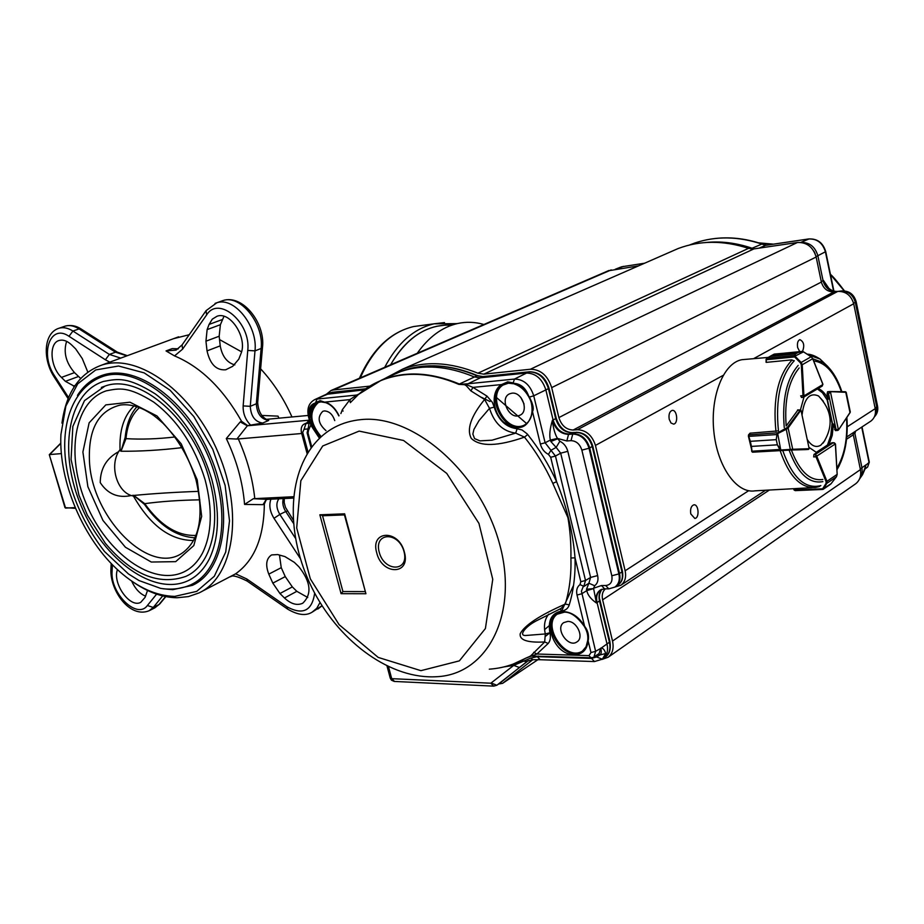 <?xml version="1.0" encoding="UTF-8"?>
<svg xmlns="http://www.w3.org/2000/svg" width="924" height="924" viewBox="0 0 924 924"><rect width="100%" height="100%" fill="white"/><g stroke="black" fill="none" stroke-linecap="round" stroke-linejoin="round"><path stroke-width="1.39" d="M483.899 324.497C475.213 321.956 466.505 321.621 457.784 323.481C442.296 326.969 428.782 336.902 417.255 353.28M445.483 325.098L436.821 326.241C418.353 330.457 402.945 343.312 390.575 364.795C406.941 337.156 427.327 323.954 451.755 325.179M120.108 450.808C119.057 430.931 123.7 415.973 134.026 405.925M193.566 540.494C170.166 540.436 149.954 525.34 132.952 495.206M131.416 495.495C118.191 498.394 107.796 494.109 100.242 482.617C100.37 468.48 106.537 458.154 118.734 451.617M189.639 579.949L188.219 580.642C154.273 596.731 104.112 560.337 81.474 506.641C58.212 453.199 67.198 392.839 103.453 381.45C117.787 378.782 127.258 376.38 155.301 393.913C181.589 413.813 200.439 442.33 211.839 479.475C220.097 511.446 219.242 537.964 209.286 559.032C203.996 569.253 196.974 576.461 188.219 580.642M209.263 479.14C222.13 523.7 211.169 565.361 185.874 576.38C158.905 585.77 132.063 574.763 105.359 543.335L87.399 515.211L78.979 495.287L71.079 459.459L72.846 426.414L84.477 400.635L104.92 386.128C139.432 372.892 193.694 419.669 209.263 479.14M101.374 387.445L104.92 386.128M184.916 571.425L183.541 572.095C152.737 586.497 107.196 553.476 86.613 504.631C65.465 456.006 73.666 401.27 106.399 390.806C119.369 388.299 128.043 386.07 153.661 402.056C177.581 420.154 194.733 446.096 205.14 479.891C212.716 509.216 211.908 533.483 202.691 552.702C197.863 561.896 191.476 568.364 183.541 572.095M293.439 498.082L267.544 499.353L253.349 498.706L293.578 496.719M236.891 439.062L247.355 425.779L240.217 421.922L226.311 438.542L236.891 439.062L301.709 433.506M240.217 421.922L241.591 421.332L247.667 425.606L262.67 423.065L268.711 420.443L267.902 420.074C261.735 417.452 258.327 411.584 257.68 402.483L256.329 403.776C256.953 413.663 261.076 419.23 268.711 420.443M247.355 425.779L309.009 420.212M266.158 419.369L308.212 415.454M267.544 499.353L266.112 499.688L262.982 504.666L264.333 504.019C263.998 537.214 254.423 560.487 235.62 573.816L200.693 592.065M291.961 416.967C283.784 398.591 273.342 382.548 260.626 368.826M241.534 351.825L219.542 339.582M189.212 334.731L173.585 338.669M132.317 581.508C147.447 592.088 162.37 597.505 177.096 597.759L188.415 596.592L198.937 592.954C233.587 577.084 244.005 513.236 218.272 452.887C192.954 392.365 138.612 352.968 101.975 365.015C79.499 373.019 66.158 392.388 61.966 423.146M241.591 421.332C223.065 388.658 200.704 366.851 174.544 355.913L166.031 350.924L172.187 348.625L178.182 348.879M178.309 348.798L172.187 348.625M278.979 418.179L278.008 416.135L261.804 415.454M253.349 498.706L244.56 504.423L262.982 504.666M174.728 596.396L196.72 591.372L214.322 576.253L225.71 552.055L229.51 520.801L225.121 485.412L212.82 449.445L193.821 416.585L170.097 390.217L144.144 372.869L118.561 366.019L95.761 369.923L77.743 383.818L65.87 406.063L60.926 434.488C58.466 481.45 83.61 540.009 119.508 571.482C137.826 587.629 156.237 595.934 174.728 596.396M163.178 588.784L172.788 589.662L192.4 585.354C224.567 570.847 234.153 511.792 210.36 456.063C186.971 400.196 136.764 363.779 102.945 375.098C92.412 378.493 83.922 385.25 77.454 395.368M60.822 443.347L49.653 454.573L61.4 453.592M60.822 443.104L49.295 454.677L65.558 508.084L75.179 507.599M266.32 499.607L264.333 504.019M279.475 555.07L281.243 567.671L285.25 576.599L292.33 586.902L296.823 591.325L307.75 597.493M279.949 593.52L284.465 597.978C290.956 604.03 297.043 605.786 302.726 603.245C312.139 594.178 310.88 582.051 298.949 566.839L294.34 562.358L284.927 556.583L277.639 554.562L271.587 554.931C266.204 558.535 265.28 564.945 268.792 574.139L272.834 583.136L279.949 593.52L292.33 586.902M223.966 316.331L220.386 324.705L219.173 336.232L220.224 345.853C222.141 356.306 227.015 362.658 234.823 364.899M209.067 324.416L207.126 329.614L205.948 341.199L207.034 350.877C210.083 364.229 216.297 370.524 225.675 369.785L232.733 366.297L238.785 359.159L240.829 353.984C247.909 338.45 230.596 311.03 217.059 316.227L212.301 319.15L209.067 324.416L222.349 319.531M87.815 372.106L82.271 358.57L75.687 348.926L71.656 344.975C67.394 340.968 63.294 339.443 59.355 340.425C48.602 342.723 50.081 366.932 61.446 377.408L65.408 381.335L74.498 386.336M66.62 341.349C63.248 352.09 65.87 362.52 74.498 372.626L80.677 378.447M117.44 569.611C112.197 583.31 129.995 608.454 140.725 602.356L145.126 597.297L147.517 590.448M131.635 581.046C135.112 588.669 139.755 593.716 145.565 596.188M49.295 454.677L64.98 507.646L75.491 508.35M139.42 407.623C131.716 414.726 127.235 425.075 125.999 438.646C141.187 439.57 157.542 439.004 175.063 436.96M199.838 499.826C179.129 500.196 160.764 501.478 144.733 503.661L144.49 504.446C159.251 525.409 176.068 536.532 194.906 537.814M133.403 496.049C116.863 493.335 108.466 464.46 120.039 449.595M144.433 504.365L133.772 495.449C153.165 493.578 174.786 492.215 198.648 491.349M182.178 447.632C160.314 450.207 139.917 451.409 120.986 451.235L125.167 437.399M133.772 495.449L144.733 503.661C160.406 525.513 177.477 536.105 195.934 535.412M136.925 406.745C130.469 413.94 126.553 424.093 125.179 437.225L125.999 438.646L120.986 451.235M573.561 585.308L561.653 610.983M549.168 625.71L544.582 629.625M799.676 351.536L797.631 347.528C797.031 343.266 797.77 340.644 799.872 339.651C803.857 341.649 804.735 345.553 802.517 351.363M690.782 513.917C690.101 508.974 691.106 505.948 693.832 504.851C698.706 503.846 699.745 518.121 694.825 518.445L690.782 513.917M669.219 419.311C668.514 414.529 669.473 411.573 672.106 410.429C677.038 409.193 678.609 423.55 673.608 424.116L670.997 423.007L669.219 419.311M638.542 265.869L608.142 270.836M870.339 421.459L870.627 421.263C874.589 418.306 876.125 414.102 875.213 408.651L853.707 303.753C851.154 295.38 845.864 291.256 837.825 291.395L833.956 291.868C827.569 291.972 823.376 288.704 821.367 282.063L816.158 257.022C813.097 246.997 806.848 242.157 797.412 242.504L753.938 248.891L748.509 248.371C723.527 240.252 700.069 240.298 678.124 248.544L670.096 252.056M855.15 484.141L855.682 483.772C859.886 480.388 861.457 475.664 860.406 469.623L852.944 432.882M498.66 684.003L502.621 683.333L532.767 659.724M601.998 659.447L608.2 657.207C612.577 653.615 614.021 648.232 612.531 641.083L602.621 599.826C601.616 595.091 602.54 591.429 605.393 588.854M614.934 587.029L620.847 585.25C625.005 582.085 626.437 577.269 625.132 570.778L595.449 445.426C592.169 435.331 586.151 430.087 577.373 429.718L573.18 430.03C566.227 429.729 561.469 425.583 558.881 417.59L551.686 387.618C547.736 375.537 540.644 369.415 530.411 369.242L483.795 374.151L477.916 373.192C450.508 362.116 425.41 360.764 402.621 369.126L384.026 378.956M369.658 386.151L333.321 389.974L331.046 390.506L326.403 394.213M309.367 420.027L306.78 422.915M800.658 395.842L801.593 397.493L803.314 397.343L802.991 395.645L800.658 395.842M832.016 442.769L833.171 442.758L815.442 454.354L813.986 454.435L813.674 456.918L815.996 456.791L815.442 454.354L816.758 456.121L835.388 443.901L833.171 442.758L834.58 442.919M812.081 487.664L755.07 490.829C736.798 494.005 717.255 466.62 713.825 431.312C710.14 396.049 723.619 362.797 741.96 359.69L745.876 359.355M831.739 442.839L829.036 444.606L832.258 435.273L833.425 424.001L835.527 430.572M813.986 454.435L816.747 452.633L808.881 447.285M822.868 479.464C810.105 481.358 799.606 471.54 791.36 450.023L806.04 449.595M799.168 367.937C788.588 380.907 784.268 400.265 786.185 426.01L798.036 409.863M803.984 397.043L800.484 409.725M817.44 388.946L822.476 392.816L826.795 399.399L828.239 399.284C825.398 393.612 822.025 390.02 818.133 388.53M828.239 399.284L827.072 393.774L827.661 391.718M829.036 444.606L827.592 444.687L830.826 435.366L831.993 424.093L833.425 424.001M802.933 351.582L798.082 352.471L802.69 351.478M774.474 354.077L773.134 354.608M794.698 355.555L795.541 353.904L794.386 356.421L794.351 355.521L766.828 358.258L766.192 359.598L766.342 362.358L791.683 359.886L793.15 360.441M769.888 356.468L766.828 358.258L769.9 356.456L795.552 353.892L769.888 356.468L772.452 355.035L798.093 352.46L795.541 353.904M803.453 351.859L794.386 356.421M765.973 359.632L766.828 358.258M812.589 358.443L811.122 356.756L801.177 362.462L802.228 364.761L801.304 364.807L800.519 362.936L794.628 356.93L766.204 359.736L766.019 362.22M821.321 386.463L822.891 384.511L803.949 395.899L803.661 397.239L801.42 397.447M802.067 351.409L774.081 354.181M811.133 356.768L803.43 351.848M766.111 362.208L766.192 359.598M795.275 356.456L801.177 362.462L800.519 362.936M777.269 430.965L749.965 433.194L748.763 436.371L750.311 441.314L776.252 439.662L777.107 433.194L787.317 427.477L800.438 409.863M777.107 433.194L776.252 439.685L777.361 444.802L781.392 450.496L779.81 449.549L777.361 444.825L751.431 446.419L752.021 451.212L752.702 452.194L781.508 450.531M776.252 439.662L750.311 441.337L748.336 435.885M787.317 427.477L788.126 427.985L786.255 429.302L790.447 450.046L752.621 452.194L751.674 451.097L751.431 446.396L777.361 444.825M781.531 449.953L792.711 449.272L790.447 450.046M800.045 409.759L800.761 410.348L788.126 427.985L792.711 449.272L808.95 448.718L808.754 449.295L809.124 448.429L800.981 410.233L809.077 448.244M776.922 434.557L748.452 436.394L752.021 451.212L780.145 449.445M748.521 434.892L777.558 432.79L780.838 450.427M785.839 428.644L786.255 429.302L777.962 433.448M838.345 430.099L836.012 429.36L838.391 429.706L830.514 392.169L828.516 393.67L829.96 391.533L827.604 391.73L845.506 391.741M849.664 413.271L850.253 411.781M846.199 392.261L845.31 391.73L846.199 392.273L850.311 412.046L838.507 429.937L850.022 412.705L845.783 392.319L829.81 391.603M819.923 486.174L818.641 486.798M829.683 484.857L823.134 489.35L822.672 488.796L823.411 489.166M793.785 488.681L795.252 490.632L822.683 489.454M793.497 488.704L794.328 489.986L822.672 488.796L826.068 483.31L826.114 481.727L826.945 481.323L826.818 483.344L836.439 476.772L837.167 474.393L835.342 443.751M830.249 484.465L831.334 483.368M794.039 489.986L795.252 490.632L823.157 489.327M822.626 489.177L831.023 483.76L836.439 476.772L831.311 483.414M826.068 483.31L826.818 483.344L823.434 488.831M830.237 484.465L831.034 483.76M807.195 439.385C811.434 446.015 815.961 447.967 820.755 445.229L824.889 440.563M823.296 401.178L818.502 395.946C809.586 392.134 804.088 398.544 802.032 415.165M320.281 437.191L312.058 424.705L310.787 425.132L319.404 438.195M584.465 626.149L584.592 626.229C579.383 617.521 572.695 612.658 564.529 611.642C540.424 609.055 549.468 653.522 573.123 654.712C581.924 654.943 586.936 650.357 588.161 640.956L587.883 640.228M404.042 551.686C409.39 572.06 384.292 572.222 379.21 552.159C373.689 532.051 398.752 531.242 404.042 551.686M404.412 552.252C398.949 529.117 369.935 530.087 376.715 552.771C381.924 575.409 410.972 575.294 404.412 552.252M394.178 681.427L391.499 680.203L391.684 678.655L394.56 681.45L493.335 686.116M387.017 666.042L390.182 677.939L391.695 678.666L388.53 666.758M465.315 385.308L467.001 384.869L472.973 387.399L470.894 390.898L465.396 384.731L458.858 384.396C439.847 376.264 421.633 373.065 404.204 374.798C386.394 376.761 371.102 383.356 358.316 394.594L350.312 402.668L349.988 399.595L356.629 395.102L356.248 396.292M531.785 655.867L525.132 658.442L530.457 656.132L544.675 641.961C527.512 642.838 519.346 640.113 520.177 633.772C524.578 625.282 539.616 615.384 565.28 604.077L569.242 604.862C568.144 608.385 565.65 610.418 561.757 610.972L560.025 608.881M536.22 620.893L561.064 608.442L565.28 604.077C569.531 589.986 571.402 574.624 570.905 557.992C571.171 544.12 570.177 530.688 567.937 517.671L552.806 483.368C545.206 466.678 535.77 451.258 524.486 437.133C497.863 446.431 480.145 446.869 471.332 438.473C466.435 429.383 470.859 416.377 484.603 399.457L486.971 396.107L492.365 402.333L494.201 407.114L489.512 408.35L484.603 399.457L470.894 390.898M570.905 557.992L575.028 557.842L580.803 581.716L585.516 580.491L583.852 586.29L579.983 584.626C577.026 586.902 576.045 590.367 577.015 595.033L584.592 626.229C587.987 630.514 589.177 635.423 588.161 640.956L590.979 652.54L595.622 651.316L581.415 591.198L583.044 586.983L588.9 583.229L590.598 577.431L560.683 453.176L556.156 447.412L559.886 441.233L557.68 438.784L550.819 441.487L550.381 440.055C549.191 435.331 549.872 428.748 552.425 420.316L555.671 418.618C558.593 427.662 563.986 432.351 571.841 432.698L576.033 432.397L573.411 433.702L569.207 434.014C561.388 433.656 556.017 428.979 553.095 419.981L545.865 389.928C542.238 378.84 535.724 373.204 526.345 373.042L480.006 377.835L474.047 376.842C447.528 365.846 423.111 364.091 400.773 371.552L388.831 376.703M320.974 436.405C309.736 422.776 308.859 411.48 318.341 402.506M312.058 424.705L310.614 416.193C310.718 410.452 312.543 406.271 316.1 403.673L319.288 402.09M320.767 401.882L318.364 402.494L320.871 401.894M524.543 425.005C505.266 434.915 484.846 393.462 504.469 384.28M513.317 383.61L508.523 383.206L507.726 381.831L513.167 382.906L514.772 384.026M508.35 383.206L502.725 385.169L501.593 384.557L507.726 381.831M582.628 650.946C565.823 662.427 540.656 624.82 557.692 613.848M325.987 430.653C318.122 423.619 317.059 417.163 322.799 411.307L324.336 410.926C329.163 411.122 332.628 414.345 334.754 420.605M524.058 404.019L520.813 397.447M511.931 393.185C522.326 391.58 529.371 411.977 519.623 415.35C509.343 420.247 499.064 398.175 509.598 393.82L511.931 393.185M567.752 621.413C576.98 620.997 584.442 637.641 576.934 641.903C568.295 648.29 554.7 628.482 563.686 622.637L567.752 621.413M340.887 413.582L342.307 409.748L343.047 411.099M356.803 395.691L356.629 395.102L357.831 394.987L356.803 395.691M458.858 384.396L467.983 383.772L465.396 384.731L465.165 384.13M467.867 383.841L482.709 376.657L476.749 375.664C450.265 364.703 425.86 362.959 403.534 370.42L397.528 372.73M524.486 437.133L515.684 433.113L517.128 428.759L522.083 429.995L527.096 433.818L527.685 434.511L524.486 437.133M489.512 408.35L479.025 420.582L473.92 429.417L472.857 434.107L474.578 438.623L479.949 440.863L492.042 440.194L515.684 433.113C502.979 431.45 494.248 423.204 489.512 408.35M527.685 434.511C539.212 448.925 548.844 464.657 556.606 481.704L552.806 483.368M559.886 441.233C563.883 443.277 566.528 446.639 567.81 451.316L597.632 575.583L590.598 577.431L585.516 580.491L555.463 456.04L550.692 457.288L556.606 481.704C566.735 506.652 572.88 532.028 575.028 557.842C575.525 574.82 573.596 590.494 569.242 604.862M544.675 641.961L545.322 633.945L549.907 632.755C550.889 637.468 550.311 641.037 548.163 643.474L544.675 641.961M535.643 621.251C526.345 625.987 517.89 635.735 525.629 635.504L545.322 633.945C543.497 625.814 544.64 619.196 548.764 614.102M548.163 643.474L536.913 654.019L533.679 652.321M530.226 656.052L590.967 657.749L588.992 655.636L590.979 652.54M588.992 655.636L536.913 654.019L532.005 655.867M316.1 403.673L315.003 403.118L315.65 402.552L320.143 400.646L326.033 402.645M358.997 393.982L356.629 395.102M365.927 593.739L344.64 513.825L319.854 514.807L341.083 593.682L365.927 593.739L344.155 513.848M308.512 427.027L308.535 430.284L310.787 425.132L309.228 417.255L309.274 416.216L310.614 416.193M364.195 389.836L326.08 394.375M528.563 396.038L528.632 395.922C524.947 389.558 520.131 385.377 514.194 383.344C520.905 383.934 525.71 388.126 528.632 395.922L529.371 397.008C533.09 404.169 534.118 409.02 532.467 411.538L540.355 444.028C541.683 448.833 544.375 452.286 548.44 454.4L550.958 450.277L545.114 442.781L540.355 444.028M532.64 659.724L527.569 661.064L519.427 667.509L513.721 665.396L504.123 666.874M602.356 659.193L596.546 656.964L599.676 655.035C601.305 654.111 601.674 651.894 600.773 648.394L595.622 651.316L594.016 656.86L599.064 653.626L600.773 648.105C602.956 647.886 604.596 649.699 605.682 653.534L602.356 659.193L594.467 661.561L591.556 658.431L537.294 656.675L530.746 658.073L532.882 659.713L539.939 659.724M491.383 683.044L496.812 685.25L493.682 686.139L490.829 683.206L513.721 665.396L530.746 658.073M344.444 514.911L322.545 515.765L320.79 514.772M364.876 591.579L342.919 591.556L341.083 593.682M602.379 659.193L603.303 658.535C607.126 655.197 608.362 650.323 607.01 643.913L597.054 602.564C595.888 596.95 597.066 592.711 600.6 589.859L600.808 589.72M593.601 588.588L596.419 602.979C590.944 599.214 587.722 595.102 586.752 590.621L586.521 589.235L593.601 588.588L586.752 590.621L581.693 593.809L577.015 595.033M605.682 653.534L599.676 655.035L598.406 654.053M497.135 685.031L528.262 660.672L527.003 661.48L522.453 661.03M538.38 656.075L537.294 656.675L540.159 659.724M486.971 396.107L472.973 387.399L501.593 384.557C490.667 390.968 492.099 412.196 504.007 422.43C519.034 431.947 528.528 428.32 532.467 411.538L532.028 411.145C532.247 405.451 531.208 400.808 528.932 397.228L533.737 395.807L545.114 442.781L550.381 440.055L557.438 438.415C554.839 433.91 553.176 427.881 552.425 420.316C555.359 429.337 560.729 434.026 568.56 434.372L566.816 440.956L571.02 440.656C576.276 440.91 579.891 444.063 581.866 450.127L611.815 575.768C612.704 581.681 610.66 584.938 605.694 585.527L601.489 585.539L593.647 588.218L594.64 585.735L588.9 583.229L586.521 589.235M597.632 575.583C598.567 580.145 597.574 583.529 594.64 585.735M600.773 648.394L609.424 642.203L599.503 600.923L596.419 602.979C595.206 597.054 596.546 592.7 600.438 589.939L604.238 588.854M566.816 440.956L557.438 438.415M309.794 422.88L305.948 423.481L304.077 429.267L307.23 429.002M605.694 585.527L608.801 588.854L614.795 587.121C618.722 584.314 620.085 579.914 618.884 573.908L589.038 448.244C586.082 439.154 580.653 434.43 572.764 434.072L573.411 433.702C581.312 434.061 586.74 438.784 589.697 447.886L619.53 573.504C620.685 579.209 619.484 583.506 615.915 586.394L615.014 586.971M305.22 423.573L309.736 421.991M713.94 238.635C729.706 236.671 745.784 238.461 762.184 244.017L765.188 245.357M705.07 242.573C720.466 240.91 736.139 242.804 752.09 248.244L761.85 244.063L765.592 245.322M765.534 245.322L764.148 245.253M859.447 479.152L862.6 474.578L865.95 464.807L865.049 468.872M867.601 467.047L869.276 462.035M855.451 431.231L855.15 432.813L855.127 431.45M865.153 468.653L865.892 464.934L861.953 467.74L854.55 431.831M834.949 291.753C828.793 290.794 824.832 287.11 823.065 280.7L817.867 255.729L825.721 251.605M837.525 291.43C832.94 291.626 829.071 289.489 825.941 285.019L823.48 280.48L828.932 288.45M800.923 242.435C809.47 242.238 815.118 246.662 817.867 255.729L816.065 256.595M862.6 474.578L865.13 468.699M865.973 465.107L869.034 462.474L861.711 427.119M859.47 479.106L862.45 474.555M860.256 468.884L861.953 467.74L862.231 472.06L859.62 478.759M877.523 406.017L876.737 406.918L876.518 412.866L874.497 416.574M875.074 407.958L876.737 406.918L855.312 302.321L877.292 407.472L877.003 412.289L874.358 416.863M840.771 291.383L841.048 291.222C848.278 291.106 853.025 294.802 855.312 302.321L853.58 303.234M841.949 290.887L840.182 291.326M89.455 461.134C88.173 429.244 98.429 410.556 120.247 405.07C127.731 403.984 135.944 405.648 144.872 410.071C150.751 413.455 152.645 414.033 163.017 423.25C177.882 438.553 188.854 457.334 195.934 479.591C204.227 515.245 199.907 539.558 182.964 552.54C150.242 576.98 91.765 518.041 89.455 461.134M215.985 478.713C229.995 527.385 218.041 572.764 190.587 584.904C181.335 588.9 171.333 590.055 160.591 588.369L139.085 580.584L128.459 573.954L104.551 551.547C48.395 478.505 55.348 394.271 102.021 376.749C139.732 362.508 199.018 413.675 215.985 478.713M98.025 378.216L111.019 373.388M197.228 479.879L201.675 516.377L193.821 545.553L175.687 561.653L151.27 562.035L125.433 547.251L102.968 520.455L87.872 486.682L82.894 452.021L89.131 422.834L105.798 404.885L129.984 402.206L157.011 415.985L181.196 443.809L197.228 479.879M254.793 498.648C252.656 478.609 247.147 458.662 238.277 438.808M250.808 425.329C245.438 419.843 242.885 413.374 243.151 405.913L250.265 406.329L254.989 350.866L261.134 348.464L256.329 403.776L250.265 406.329C250.901 416.25 255.036 421.829 262.67 423.065M278.898 498.787C275.941 502.968 276.253 508.177 279.833 514.414L273.989 518.318L300.196 558.339M283.31 498.579C282.155 502.679 282.952 506.999 285.724 511.526L279.833 514.414L295.299 537.999M244.56 504.423C242.793 482.34 236.706 460.383 226.311 438.542M422.534 325.352L413.652 326.542C390.991 331.901 373.204 349.018 360.268 377.881M384.696 367.336C397.516 343 413.998 328.482 434.141 323.804L444.502 322.58M284.465 597.978L296.823 591.325M272.834 583.136L285.25 576.599M268.792 574.139L281.243 567.671M312.347 612.058L322.026 605.67M287.456 608.997L247.459 581.288L246.754 578.955L287.075 606.86L287.722 609.17C297.736 615.049 305.856 616.065 312.069 612.208L316.77 608.292L320.039 602.471M293.358 523.157L285.724 511.526L287.422 511.099M246.754 578.955L235.62 573.816M287.075 606.86C302.876 615.384 312.081 610.81 314.68 593.127M270.917 499.179C268.815 505.082 269.831 511.457 273.989 518.318M207.126 329.614L220.386 324.705M207.034 350.877L220.224 345.853M205.948 341.199L219.173 336.232M262.531 346.997L261.134 348.464C264.149 323.816 240.39 294.236 222.984 300.566L221.102 301.247M243.151 405.913L247.759 350.427L254.989 350.866C257.969 326.16 234.153 296.465 216.759 302.795L215.061 303.384M247.759 350.427C251.166 322.788 218.595 295.137 206.618 314.934L182.582 349.145L174.544 355.913M166.031 350.924L175.987 350.115M117.764 352.425L115.5 352.194L109.355 354.423L72.927 331.046L79.094 328.909C74.255 325.883 69.704 324.925 65.454 326.033L64.079 326.507M126.877 355.856L115.5 352.194L79.094 328.909L81.393 329.175M73.412 386.093L75.075 385.481M65.408 381.335L78.448 376.518M61.446 377.408L74.498 372.626M120.744 358.108L109.355 354.423L105.382 359.783L68.988 336.301L72.927 331.046C68.087 327.997 63.537 327.027 59.286 328.147L65.454 326.033C71.021 324.786 76.207 325.756 81.012 328.932L117.406 352.183L127.339 355.682M105.382 359.783L109.783 362.139M68.988 336.301C50.173 323.1 39.501 354.077 54.643 375.929L68.549 397.563M112.382 564.679L112.081 571.275C110.118 593.393 137.11 619.877 147.378 605.509L156.618 594.144M110.892 569.646C110.118 590.667 129.753 618.653 149.099 610.752L153.257 607.438L158.997 604.539L165.546 596.558M149.515 610.545L154.839 607.842L159.875 603.846L165.823 596.615M147.378 605.509L153.257 607.438L162.693 595.922M199.526 580.399L200.843 580.076M109.436 373.596L108.108 374.474M111.18 563.432L110.903 569.415L112.081 571.275M159.968 603.742L154.839 607.842M68.11 398.648L54.273 377.142L54.643 375.929M257.704 402.229L262.508 347.239C265.407 322.996 242.573 294.04 222.984 300.566L216.759 302.795L206.064 310.672L206.618 314.934M176.149 350.046L182.074 344.918L182.582 349.145M502.783 683.206L537.93 659.678L502.621 683.333M333.321 389.974L611.226 269.889M477.916 373.192L748.509 248.371M753.938 248.891L483.795 374.151M530.411 369.242L797.412 242.504M551.686 387.618L816.158 257.022M558.881 417.59L821.367 282.063M833.956 291.868L573.18 430.03M595.449 445.426L723.134 375.375M753.568 358.685L853.707 303.753M837.825 291.395L577.373 429.718M625.132 570.778L748.625 490.725M847.25 426.784L875.213 408.651M853.175 434.869L846.546 439.235M769.38 490.043L602.621 599.826M612.531 641.083L860.406 469.623M839.292 465.581L836.913 469.831M822.88 481.612C809.124 484.141 797.862 473.642 789.108 450.115M784.257 427.581C781.935 399.746 786.578 379.013 798.174 365.384M812.831 358.778L823.376 362.67L835.1 376.287M808.315 354.874L820.096 359.078L827.869 366.585M778.47 431.058C775.282 398.972 780.561 375.537 794.282 360.741M820.859 485.585C805.174 489.535 792.446 477.824 782.697 450.427M819.669 486.463L815.603 487.468C800.773 488.542 788.946 476.253 780.122 450.6M775.952 431.416C772.707 398.798 778.077 374.994 792.076 360.002M841.88 391.684C837.479 378.355 831.311 368.688 823.376 362.67L820.096 359.078C815.199 355.856 810.914 354.215 807.218 354.169L807.276 354.181M813.709 360.984C825.34 362.312 834.568 372.545 841.383 391.684M846.546 418.156C847.747 438.715 844.513 455.405 836.832 468.237M822.857 384.384L812.704 358.731L802.228 364.761L803.915 395.611L802.991 395.645L801.304 364.807M803.915 395.611L803.06 396.13M798.093 352.46L772.452 355.035M765.984 359.806L766.608 358.327M800.634 410.464L797.481 410.141M808.408 449.434L805.601 449.618M808.8 448.775L808.257 449.457L792.157 449.976M750.311 441.314L751.431 446.419M748.556 434.834L749.595 433.691M827.084 393.786L828.516 393.67L836.012 429.36L834.568 429.464M832.328 424.07L827.13 399.376M827.373 399.353L832.559 424.058M837.745 430.422L838.507 429.579M830.653 392.123L830.179 391.533L845.31 391.73M828.17 444.652L816.158 452.494M826.114 481.727L815.996 456.791L816.839 456.375L826.945 481.323L837.086 474.405M815.869 456.352L816.839 456.375M793.97 489.812L793.624 488.692M513.12 664.09L525.606 658.281M531.612 655.89L525.652 658.258C514.506 664.61 502.39 668.248 489.304 669.172C502.229 668.271 514.171 664.691 525.132 658.442M359.159 431.104L403.557 440.471L446.742 473.411L478.944 523.4L492.758 579.313L485.4 628.551L459.355 660.868L420.928 670.662L378.205 657.414L339.12 624.693L310.337 578.874L296.696 527.951L300.843 480.734L322.73 445.969L359.159 431.104M313.594 444.86C325.71 429.879 341.661 421.448 361.423 419.565C413.074 414.298 479.475 471.506 499.122 542.388C519.438 613.213 487.86 674.347 436.89 676.703C391.141 679.602 341.083 642.931 314.195 592.215C287.341 541.441 285.458 480.307 313.594 444.86M339.027 415.708C335.701 408.778 331.162 404.215 325.41 402.044L349.988 399.595L342.307 409.748M587.837 640.759L586.116 646.777L582.409 651.108C565.788 664.275 538.981 625.121 557.057 614.252L564.356 612.173M545.841 636.024L550.392 632.374M496.523 397.563L526.599 423.55M489.963 401.536L481.462 397.32M400.773 371.552L403.534 370.42C426.16 362.855 450.797 364.576 477.419 375.571L459.401 384.026C430.78 372.083 404.781 370.801 381.416 380.18L363.467 390.413M532.189 411.423C531.543 418.226 528.69 422.915 523.642 425.467C504.862 435.435 484.061 395.322 502.725 385.169M311.815 447.147L308.038 433.067L307.103 432.882L308.362 427.188M308.535 430.284L308.038 433.067M316.747 403.257L315.65 402.552L317.013 399.064L356.583 395.056M468.191 383.749L514.483 379.059L513.167 382.906L513.594 383.783M550.692 457.288L548.44 454.4M517.128 428.759C505.994 427.327 498.359 420.12 494.201 407.114M549.907 632.755C547.747 620.304 551.697 613.039 561.757 610.972M579.983 584.626L580.803 581.716M311.099 420.027L309.39 420.074L308.604 417.151M321.044 401.848L320.143 400.646M365.581 388.842L331.901 392.353L314.738 399.618L326.819 394.04M556.19 418.041L555.671 418.618L548.463 388.634L533.737 395.807C530.133 384.834 523.712 379.256 514.483 379.059L529.036 371.841L483.471 376.576M567.81 451.316L560.683 453.176L555.463 456.04L550.958 450.277L556.156 447.412L550.819 441.487M322.545 515.765L342.919 591.556M314.738 399.618C308.755 402.91 306.699 408.731 308.581 417.071L310.649 417.174M529.891 371.783L529.29 371.76C538.981 371.852 545.553 377.339 549.018 388.196L548.463 388.634C544.848 377.604 538.38 372.002 529.036 371.841L482.963 376.576L477.708 375.687M514.553 384.072C520.177 385.989 524.774 390.009 528.332 396.13L529.14 397.089M591.556 658.431L596.546 656.964L590.967 657.738M490.829 683.206L391.695 678.666M308.119 452.517L302.714 432.386L304.077 429.267M315.003 403.118C311.296 405.844 309.378 410.21 309.274 416.216C308.189 409.101 310.094 404.735 315.003 403.118M332.686 392.261L329.129 393.116M500.242 682.871L519.427 667.509M302.714 432.386L301.339 432.132C300.75 427.731 301.929 424.936 304.839 423.758L305.509 423.435M309.794 423.134L304.839 423.758M571.02 440.656L572.764 434.072L568.56 434.372L572.175 432.594C564.691 432.247 559.378 427.442 556.213 418.168L548.983 388.08M581.866 450.127L589.038 448.244L592.226 446.477C589.293 437.433 583.887 432.732 576.033 432.397L572.418 432.571M611.815 575.768L618.884 573.908L621.967 571.887L592.226 446.477L592.746 446.003C589.962 437.133 584.499 432.559 576.368 432.282L576.622 432.259M622.418 571.148L622.453 571.332C623.434 577.662 622.071 582.108 618.364 584.696C621.921 581.82 623.123 577.546 621.967 571.887L622.453 571.332L592.711 445.865M615.915 586.394L618.017 584.938M601.801 589.281C599.214 592.238 598.452 596.119 599.503 600.923L599.953 600.15M601.87 589.258C599.306 593.277 598.683 596.973 599.999 600.334L609.909 641.579C611.018 648.902 609.621 653.961 605.728 656.745C609.528 653.418 610.764 648.579 609.424 642.203L609.863 641.383M603.303 658.535L605.139 657.183M497.597 684.753L499.861 683.148M308.096 422.36L305.705 423.365M608.431 588.854L604.596 588.854L601.489 585.539M758.592 242.839L773.492 244.155M830.468 274.543L844.224 290.852M860.614 323.458L866.042 349.965M690.147 244.86L692.908 243.774M750.762 248.903L752.09 248.244M762.184 244.017L761.85 244.063C738.288 236.267 715.961 235.909 694.86 242.989C716.1 235.863 738.542 236.198 762.173 244.017L766.862 245.137M689.5 245.01L694.86 242.989L690.344 244.814M809.054 238.923L800.808 242.423M765.8 245.31L808.685 238.981C817.128 238.658 822.718 242.966 825.432 251.905L833.552 290.979M833.702 290.124L825.744 251.675C823.088 242.816 817.451 238.565 808.8 238.935L765.661 245.31L759.124 248.129M616.32 269.138L623.515 266.355M644.594 263.213L621.459 266.817L644.525 263.248M833.956 291.095L833.714 290.205L832.859 290.748M854.954 431.554L855.15 432.813L853.048 434.164M821.274 281.601L823.48 280.48C825.455 287.364 829.775 291.06 836.416 291.568M615.245 269.288L620.558 267.175M813.963 251.293L815.13 253.673M856.132 301.571L855.728 302.079C853.453 294.583 848.706 290.887 841.487 291.002L839.096 291.303M457.784 323.481L436.821 326.241M192.308 584.037L201.894 579.209M101.975 365.015L178.655 336.81M359.436 378.251C372.326 349.341 390.402 332.109 413.652 326.542L434.141 323.804L456.641 323.631M225.675 369.785L226.403 369.496M194.132 584.488L192.4 585.354M284.257 498.533L284.211 502.679L285.481 507.415L293.116 519.785M322.106 605.786L317.81 609.031M230.711 576.726C232.247 574.936 237.745 576.391 247.193 581.104M54.193 377.015C42.608 359.459 43.278 332.767 59.286 328.147M182.074 344.918L205.994 310.776M609.031 270.455L331.046 390.506M678.124 248.544L402.621 369.126M870.627 421.263L846.788 436.925M765.557 490.251L620.847 585.25M855.682 483.772L608.2 657.207M767.96 357.438L741.96 359.69M836.913 469.808C844.94 456.144 848.267 438.75 846.904 417.636M822.245 386.036L822.868 384.095L812.75 358.581L811.168 356.699L803.037 351.536L774.381 354.077L766.654 358.293M822.037 386.174L803.314 397.343M800.981 410.233L797.816 409.875M751.755 451.432L752.448 452.171M837.641 430.434L835.331 430.584M827.049 399.376L832.235 424.081M833.54 442.677L831.889 442.769M836.463 476.761L837.167 474.393L835.504 444.178L833.529 442.677M828.043 444.663L816.077 452.471M823.145 443.081C833.818 426.241 832.27 410.533 818.502 395.946M338.842 415.927C335.597 409.182 331.254 404.77 325.779 402.679M582.409 651.108L586.082 646.731L587.71 640.528M557.345 614.056L557.057 614.252C562.762 611.445 571.402 608.535 584.257 626.322M390.217 678.089L391.349 680.064M358.454 394.456L381.416 380.18L396.096 373.296M532.028 411.215C531.462 418.202 528.667 422.949 523.642 425.467L524.416 425.075M357.738 395.091L358.431 394.479M307.126 432.963L311.169 448.024M308.489 427.038L309.401 420.154M320.94 401.882L325.675 402.645M508.523 383.206L513.49 383.749M508.443 383.217L504.527 384.257M587.722 640.436C588.265 635.758 587.121 631.057 584.268 626.333M365.661 388.785L332.155 392.273L327.269 393.867M602.159 659.332L602.783 658.916M540.228 659.724L594.109 661.549M301.374 432.247L307.218 453.996M496.812 685.25L497.447 684.857M614.795 587.121L615.419 586.728M830.422 274.301C833.159 276.611 837.825 282.132 844.444 290.875M860.336 322.141L866.192 350.704M867.624 467.036L869.299 462.162L862.011 426.923M864.968 469.057L867.601 467.059M838.299 291.349L841.741 290.91C849.191 290.725 853.995 294.329 856.155 301.709L877.557 406.19C878.297 410.418 877.222 413.987 874.347 416.897"/></g></svg>
